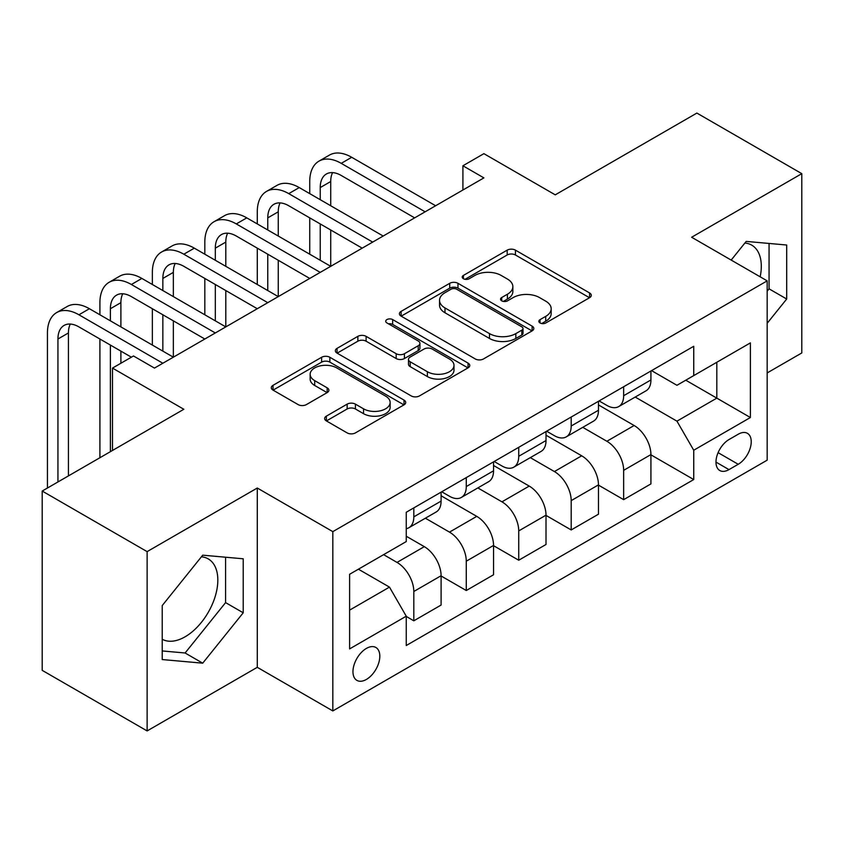 <?xml version="1.0" encoding="UTF-8"?>
<svg xmlns="http://www.w3.org/2000/svg" width="844" height="844" viewBox="0 0 844 844"><rect width="100%" height="100%" fill="white"/><g stroke="black" fill="none" stroke-linecap="round" stroke-linejoin="round"><path stroke-width="1.27" d="M540.044 322.967A4.083 2.353 0 0 0 545.815 322.967L589.576 297.7A5.824 3.365 0 0 0 591.285 295.326A5.824 3.365 0 0 0 589.576 292.942L515.431 250.14A5.824 3.365 0 0 0 507.191 250.14L463.43 275.408A4.083 2.353 0 0 0 462.227 277.075A4.083 2.353 0 0 0 463.43 278.731A4.083 2.353 0 0 0 469.19 278.731L474.856 275.461A18.642 10.761 0 0 1 501.22 275.461L507.402 279.037A18.642 10.761 0 0 1 512.857 286.643A18.642 10.761 0 0 1 507.402 294.25L501.737 297.521A4.083 2.353 0 0 0 500.545 299.187A4.083 2.353 0 0 0 501.737 300.854A4.083 2.353 0 0 0 507.497 300.854L513.163 297.584A18.642 10.761 0 0 1 539.527 297.584L545.709 301.15A18.642 10.761 0 0 1 551.174 308.756A18.642 10.761 0 0 1 545.709 316.373L540.044 319.644A4.083 2.353 0 0 0 538.852 321.311A4.083 2.353 0 0 0 540.044 322.967L540.044 319.644M162.227 639.246A46.293 26.723 120 0 0 185.1 636.798A46.293 26.723 120 0 0 215.336 596.001A46.293 26.723 120 0 0 208.246 558.907A46.293 26.723 120 0 0 201.41 556.808M366.391 679.441A18.99 10.961 120 0 0 378.798 662.698A18.99 10.961 120 0 0 375.886 647.485A18.99 10.961 120 0 0 366.391 648.424A18.99 10.961 120 0 0 353.984 665.156A18.99 10.961 120 0 0 356.896 680.38A18.99 10.961 120 0 0 366.391 679.441M744.883 243.04A46.293 26.723 -60 0 1 751.719 245.129A46.293 26.723 -60 0 1 760.17 276.821M326.354 416.145A5.824 3.365 0 0 0 324.645 418.518A5.824 3.365 0 0 0 326.354 420.892L347.158 432.909A5.824 3.365 0 0 0 355.398 432.909L404.002 404.846A5.824 3.365 0 0 0 405.711 402.461A5.824 3.365 0 0 0 404.002 400.088L329.856 357.276A5.824 3.365 0 0 0 321.617 357.276L273.013 385.339A5.824 3.365 0 0 0 271.304 387.723A5.824 3.365 0 0 0 273.013 390.097L298.132 404.603A5.824 3.365 0 0 0 306.372 404.603L327.177 392.597A5.824 3.365 0 0 0 328.886 390.213A5.824 3.365 0 0 0 327.177 387.839L314.717 380.644A15.582 8.999 0 0 1 310.149 374.282A15.582 8.999 0 0 1 319.771 365.969A15.582 8.999 0 0 1 336.756 367.921L385.571 396.1A15.582 8.999 0 0 1 390.139 402.461A15.582 8.999 0 0 1 380.517 410.775A15.582 8.999 0 0 1 363.532 408.823L355.398 404.128A5.824 3.365 0 0 0 347.158 404.128L326.354 416.145L326.354 420.892M767.175 372.932L801.8 352.95L801.8 173.653L696.88 113.075L555.246 194.848L483.897 153.661L462.913 165.772L483.897 177.884L154.463 368.089L133.479 355.978L112.495 368.089L112.495 450.464M147.12 551.628L147.12 730.925L257.283 667.319L257.283 488.022L147.12 551.628L42.2 491.05L183.834 409.277L112.495 368.089M257.283 488.022L332.821 531.636L767.175 280.862L767.175 460.159L332.821 710.933L332.821 531.636M801.8 173.653L691.637 237.248L767.175 280.862M475.267 358.943A5.824 3.365 0 0 0 483.506 358.943L532.11 330.88A5.824 3.365 0 0 0 533.819 328.495A5.824 3.365 0 0 0 532.11 326.122L457.965 283.31A5.824 3.365 0 0 0 449.725 283.31L401.122 311.373A5.824 3.365 0 0 0 399.412 313.757A5.824 3.365 0 0 0 401.122 316.131L475.267 358.943M388.535 323.853A4.083 2.353 0 0 1 392.671 324.423L392.671 319.581L468.061 363.099A5.824 3.365 0 0 1 469.77 365.484A5.824 3.365 0 0 1 468.061 367.857L419.447 395.92A5.824 3.365 0 0 1 411.218 395.92L337.062 353.119L337.062 348.361A5.824 3.365 0 0 0 335.363 350.735A5.824 3.365 0 0 0 337.062 353.119M337.062 348.361L357.867 336.345A5.824 3.365 0 0 1 366.106 336.345L396.174 353.71A5.824 3.365 0 0 0 404.413 353.71L418.213 345.745A5.824 3.365 0 0 0 419.922 343.36A5.824 3.365 0 0 0 418.213 340.987L386.911 322.914A4.083 2.353 0 0 1 385.719 321.248A4.083 2.353 0 0 1 388.229 319.074A4.083 2.353 0 0 1 392.671 319.581M147.12 730.925L42.2 670.347L42.2 491.05M738.215 434.238L728.984 439.566A18.399 10.624 120 0 0 716.967 455.781A18.399 10.624 120 0 0 719.784 470.519A18.399 10.624 120 0 0 728.984 469.612L738.215 464.284A18.399 10.624 120 0 0 750.242 448.069A18.399 10.624 120 0 0 747.415 433.32A18.399 10.624 120 0 0 738.215 434.238M651.557 370.632L676.951 385.297L693.736 375.601L693.736 346.283L406.259 512.255L406.259 541.574L349.606 574.279L349.606 648.909L406.259 616.194L406.259 645.512L693.736 479.55L693.736 450.232L676.951 421.156L635.216 397.06M693.736 375.601L750.39 342.886L750.39 417.516L693.736 450.232M257.283 667.319L332.821 710.933M462.913 165.772L462.913 190.005M685.761 380.201L716.82 398.136L716.82 362.276L750.39 342.886M676.951 421.156L716.82 398.136L750.39 417.516M349.606 610.138L389.474 587.118L358.415 569.194M406.259 616.436L413.813 620.804L413.813 591.486A23.737 13.704 -120 0 0 397.028 562.41L383.598 554.656M413.813 620.804L441.096 605.053L441.096 575.735A23.737 13.704 -120 0 0 424.31 546.659L406.259 536.246M441.096 575.977L466.278 590.515L466.278 561.197A23.737 13.704 -120 0 0 449.493 532.121L425.387 518.205M466.278 590.515L493.55 574.764L493.55 545.446A23.737 13.704 -120 0 0 476.765 516.37L441.096 495.776M493.55 545.688L518.733 560.226L518.733 530.908A23.737 13.704 -120 0 0 501.948 501.832L477.841 487.916M518.733 560.226L546.015 544.486L546.015 515.167A23.737 13.704 -120 0 0 529.23 486.091L493.55 465.487M546.015 515.41L571.188 529.948L571.188 500.629A23.737 13.704 -120 0 0 554.402 471.553L530.306 457.638M571.188 529.948L598.47 514.196L598.47 484.878A23.737 13.704 -120 0 0 581.685 455.802L546.015 435.209M598.47 485.121L623.653 499.659L623.653 470.34A23.737 13.704 -120 0 0 606.868 441.264L582.761 427.349M623.653 499.659L650.924 483.907L650.924 454.589A23.737 13.704 -120 0 0 634.139 425.513L598.47 404.92M599.103 400.921L606.868 405.405A23.737 13.704 -120 0 0 618.736 406.576A23.737 13.704 -120 0 0 623.653 395.709L623.653 386.742M546.638 431.21L554.402 435.694A23.737 13.704 -120 0 0 566.271 436.865A23.737 13.704 -120 0 0 571.188 425.998L571.188 417.031M494.183 461.489L501.948 465.972A23.737 13.704 -120 0 0 513.817 467.154A23.737 13.704 -120 0 0 518.733 456.287L518.733 447.32M441.728 491.778L449.493 496.261A23.737 13.704 -120 0 0 461.362 497.443A23.737 13.704 -120 0 0 466.278 486.566L466.278 477.609M650.924 454.832L693.736 479.55M618.736 406.576L646.008 390.825A23.737 13.704 -120 0 0 650.924 379.958L650.924 371.001M566.271 436.865L593.554 421.114A23.737 13.704 -120 0 0 598.47 410.247L598.47 401.28M513.817 467.154L541.099 451.403A23.737 13.704 -120 0 0 546.015 440.536L546.015 431.569M461.362 497.443L488.634 481.692A23.737 13.704 -120 0 0 493.55 470.825L493.55 461.858M406.259 528.682A23.737 13.704 -120 0 0 408.897 527.722L436.179 511.981A23.737 13.704 -120 0 0 441.096 501.104L441.096 492.147M408.897 527.722A23.737 13.704 -120 0 0 413.813 516.855L413.813 507.888M389.474 587.118L406.259 616.194M767.175 323.294L786.692 299.019L786.692 245.024L746.191 241.405L731.178 260.079M162.227 659.554L202.718 663.173L243.22 612.786L243.22 558.791L202.718 555.173L162.227 605.549L162.227 659.554M767.175 291.191L769.063 288.838L769.063 243.452M769.063 288.838L786.692 299.019M162.227 650.946L185.1 652.992L225.591 602.616L225.591 557.219M225.591 602.616L243.22 612.786M185.1 652.992L202.718 663.173M541.679 323.547L545.709 321.216A18.642 10.761 0 0 0 551.174 313.609L551.174 308.756M512.857 286.643L512.857 291.486A18.642 10.761 0 0 1 507.402 299.103L503.362 301.424M589.502 297.742L515.431 254.983A5.824 3.365 0 0 0 507.191 254.983L465.055 279.311M532.036 330.922L457.965 288.163A5.824 3.365 0 0 0 449.725 288.163L401.195 316.173M521.814 330.162A4.083 2.353 0 0 0 523.016 328.495A4.083 2.353 0 0 0 521.814 326.839L456.731 289.26A4.083 2.353 0 0 0 450.96 289.26L444.988 292.71A18.642 10.761 0 0 0 439.534 300.316A18.642 10.761 0 0 0 444.988 307.933L489.478 333.612A18.642 10.761 0 0 0 515.842 333.612L521.814 330.162L521.814 335.015A4.083 2.353 0 0 0 523.016 333.348L523.016 328.495M439.534 300.316L439.534 305.159A18.642 10.761 0 0 0 444.988 312.776L444.988 307.933M521.814 335.015L515.842 338.455A18.642 10.761 0 0 1 489.478 338.455L444.988 312.776M337.146 353.161L357.867 341.198L357.867 336.345M419.922 343.36L419.922 348.213A5.824 3.365 0 0 1 418.213 350.587L404.413 358.552A5.824 3.365 0 0 1 396.174 358.552L366.106 341.198A5.824 3.365 0 0 0 357.867 341.198M392.671 324.423L467.977 367.91M427.38 371.729A15.582 8.999 0 0 0 444.366 373.681A15.582 8.999 0 0 0 453.988 365.368A15.582 8.999 0 0 0 449.419 359.006L432.223 349.068A5.824 3.365 0 0 0 423.983 349.068L410.184 357.044A5.824 3.365 0 0 0 408.475 359.417A5.824 3.365 0 0 0 410.184 361.791L427.38 371.729L427.38 376.572A15.582 8.999 0 0 0 444.366 378.523A15.582 8.999 0 0 0 453.988 370.21L453.988 365.368M408.475 359.417L408.475 364.26A5.824 3.365 0 0 0 410.184 366.644L410.184 361.791M427.38 376.572L410.184 366.644M390.139 402.461L390.139 407.314A15.582 8.999 0 0 1 380.517 415.628A15.582 8.999 0 0 1 363.532 413.676L355.398 408.971A5.824 3.365 0 0 0 347.158 408.971L326.428 420.945M310.149 374.282L310.149 379.125A15.582 8.999 0 0 0 314.717 385.486L314.717 380.644M327.103 392.639L314.717 385.486M403.928 404.888L329.856 362.129A5.824 3.365 0 0 0 321.617 362.129L273.087 390.139M309.737 193.635L309.737 181.523A44.51 25.7 60 0 1 318.958 161.151L329.445 155.085A44.51 25.7 60 0 1 351.705 157.29L435.641 205.757M318.958 161.151A44.51 25.7 60 0 1 341.219 163.346L425.144 211.812M414.657 217.868L341.219 175.468A29.677 17.133 -120 0 0 326.375 174.001A29.677 17.133 -120 0 0 320.235 187.579L320.235 199.69M332.578 172.63A29.677 17.133 -120 0 0 330.721 181.523L330.721 205.757M320.235 223.924L320.235 260.268M330.721 229.979L330.721 266.324L246.786 217.868L236.299 223.924L320.235 272.38M309.737 254.213L309.737 217.868M257.283 223.924L257.283 211.812A44.51 25.7 60 0 1 266.504 191.43L276.99 185.374A44.51 25.7 60 0 1 299.251 187.579L383.176 236.035M266.504 191.43A44.51 25.7 60 0 1 288.753 193.635L372.689 242.091M362.192 248.157L288.753 205.757A29.677 17.133 -120 0 0 273.92 204.28A29.677 17.133 -120 0 0 267.77 217.868L267.77 229.979M280.124 202.919A29.677 17.133 -120 0 0 278.267 211.812L278.267 236.035M267.77 254.213L267.77 290.558M278.267 260.268L278.267 296.613L194.331 248.157L183.834 254.213L267.77 302.669M257.283 284.502L257.283 248.157M309.737 278.436L236.299 236.035A29.677 17.133 -120 0 0 221.455 234.569A29.677 17.133 -120 0 0 215.315 248.157L215.315 260.268M227.658 233.197A29.677 17.133 -120 0 0 225.802 242.101L225.802 266.324M215.315 284.502L215.315 320.847M225.802 290.558L225.802 326.902L141.876 278.436L131.379 284.502L215.315 332.958M204.818 314.78L204.818 278.436M204.818 254.213L204.818 242.101A44.51 25.7 60 0 1 214.038 221.719A44.51 25.7 60 0 1 236.299 223.924M214.038 221.719L224.536 215.663A44.51 25.7 60 0 1 246.786 217.868M257.283 308.725L183.834 266.324A29.677 17.133 -120 0 0 169 264.858A29.677 17.133 -120 0 0 162.85 278.436L162.85 290.558M175.204 263.486A29.677 17.133 -120 0 0 173.347 272.38L173.347 296.613M162.85 314.78L162.85 351.125M173.347 320.847L173.347 357.181L89.411 308.725L78.925 314.78L162.85 363.247M152.363 345.069L152.363 308.725M152.363 284.502L152.363 272.38A44.51 25.7 60 0 1 161.584 252.008A44.51 25.7 60 0 1 183.834 254.213M161.584 252.008L172.07 245.952A44.51 25.7 60 0 1 194.331 248.157M204.818 339.014L131.379 296.613A29.677 17.133 -120 0 0 116.546 295.147A29.677 17.133 -120 0 0 110.395 308.725L110.395 320.847M122.749 293.775A29.677 17.133 -120 0 0 120.892 302.669L120.892 326.902M110.395 345.069L110.395 451.677M120.892 351.125L120.892 363.247M99.909 457.733L99.909 339.014M99.909 314.78L99.909 302.669A44.51 25.7 60 0 1 109.119 282.297A44.51 25.7 60 0 1 131.379 284.502M109.119 282.297L119.616 276.231A44.51 25.7 60 0 1 141.876 278.436M131.379 357.181L78.925 326.902A29.677 17.133 -120 0 0 64.081 325.425A29.677 17.133 -120 0 0 57.941 339.014L57.941 481.966M70.284 324.064A29.677 17.133 -120 0 0 68.427 332.958L68.427 475.911M47.443 488.022L47.443 332.958A44.51 25.7 60 0 1 56.664 312.575A44.51 25.7 60 0 1 78.925 314.78M56.664 312.575L67.161 306.52A44.51 25.7 60 0 1 89.411 308.725M397.028 562.41L424.31 546.659M449.493 532.121L476.765 516.37M501.948 501.832L529.23 486.091M554.402 471.553L581.685 455.802M606.868 441.264L634.139 425.513M623.653 395.709L650.924 379.958M623.653 470.34L650.924 454.589M571.188 500.629L598.47 484.878M571.188 425.998L598.47 410.247M518.733 530.908L546.015 515.167M518.733 456.287L546.015 440.536M466.278 561.197L493.55 545.446M466.278 486.566L493.55 470.825M413.813 591.486L441.096 575.735M413.813 516.855L441.096 501.104M718.096 452.658L738.215 464.284M715.976 462.101L728.984 469.612M545.709 321.216L545.709 316.373M501.737 300.854L501.737 297.521M507.402 299.103L507.402 294.25M463.43 278.731L463.43 275.408M507.191 254.983L507.191 250.14M515.431 254.983L515.431 250.14M589.576 297.7L589.576 292.942M401.122 316.131L401.122 311.373M449.725 288.163L449.725 283.31M457.965 288.163L457.965 283.31M532.11 330.88L532.11 326.122M489.478 338.455L489.478 333.612M515.842 338.455L515.842 333.612M366.106 341.198L366.106 336.345M396.174 358.552L396.174 353.71M404.413 358.552L404.413 353.71M418.213 350.587L418.213 345.745M468.061 367.857L468.061 363.099M347.158 408.971L347.158 404.128M355.398 408.971L355.398 404.128M363.532 413.676L363.532 408.823M327.177 392.597L327.177 387.839M273.013 390.097L273.013 385.339M321.617 362.129L321.617 357.276M329.856 362.129L329.856 357.276M404.002 404.846L404.002 400.088M351.705 157.29L341.219 163.346M330.721 181.523L320.235 187.579M299.251 187.579L288.753 193.635M278.267 211.812L267.77 217.868M225.802 242.101L215.315 248.157M173.347 272.38L162.85 278.436M120.892 302.669L110.395 308.725M68.427 332.958L57.941 339.014"/></g></svg>
